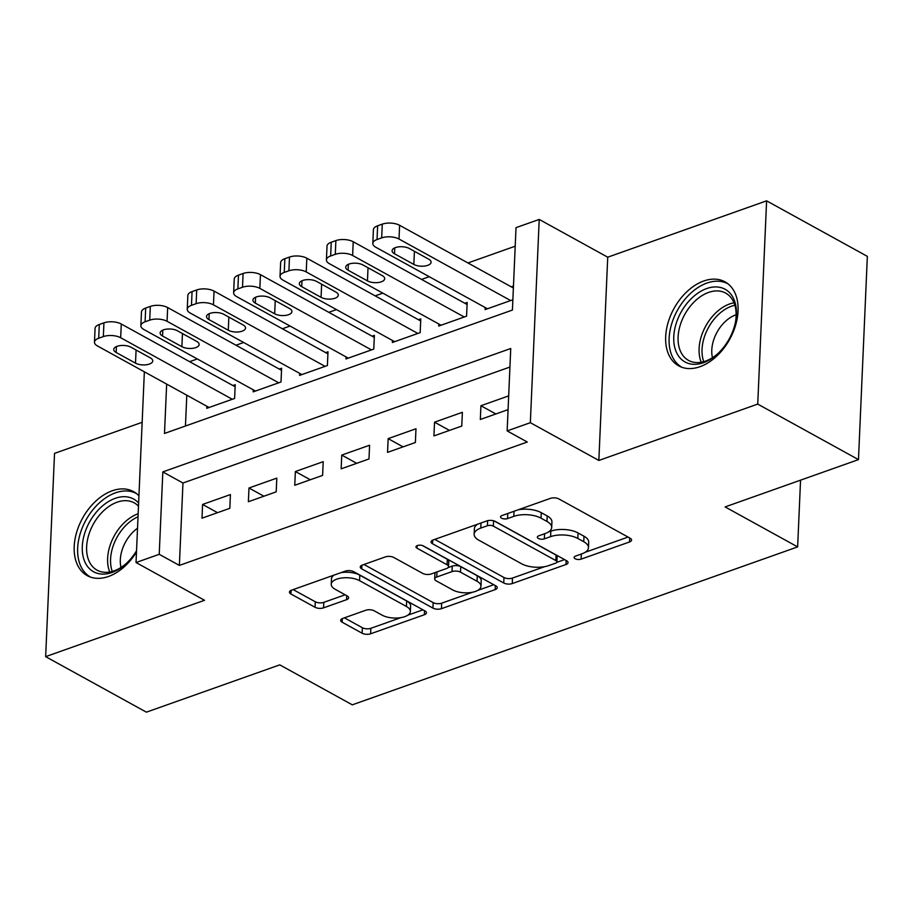<?xml version="1.0" encoding="UTF-8"?>
<svg xmlns="http://www.w3.org/2000/svg" width="913" height="913" viewBox="0 0 913 913"><rect width="100%" height="100%" fill="white"/><g stroke="black" fill="none" stroke-linecap="round" stroke-linejoin="round"><path stroke-width="1.37" d="M575.156 558.745A4.223 1.894 -177.5 0 0 581.113 559.133L629.491 541.98A6.037 2.705 -177.5 0 0 631.568 540.062A6.037 2.705 -177.5 0 0 630.096 538.179L558.893 498.943A6.037 2.705 -177.5 0 0 550.391 498.384L502.002 515.537A4.223 1.894 -177.5 0 0 500.552 516.884A4.223 1.894 -177.5 0 0 501.591 518.196A4.223 1.894 -177.5 0 0 507.548 518.584L513.802 516.37A19.321 8.651 -177.5 0 1 541.032 518.173L546.967 521.449A19.321 8.651 -177.5 0 1 551.692 527.452A19.321 8.651 -177.5 0 1 545.05 533.591L538.796 535.805A4.223 1.894 -177.5 0 0 537.335 537.152A4.223 1.894 -177.5 0 0 538.373 538.465A4.223 1.894 -177.5 0 0 544.331 538.864L550.596 536.639A19.321 8.651 -177.5 0 1 577.815 538.453L583.749 541.717A19.321 8.651 -177.5 0 1 588.474 547.732A19.321 8.651 -177.5 0 1 581.843 553.86L575.578 556.085A4.223 1.894 -177.5 0 0 574.129 557.421A4.223 1.894 -177.5 0 0 575.156 558.745M138.936 495.839A47.967 31.818 -61.1 0 0 133.549 491.616A47.967 31.818 -61.1 0 0 112.265 490.772A47.967 31.818 -61.1 0 0 76.646 532.29A47.967 31.818 -61.1 0 0 87.237 575.635A47.967 31.818 -61.1 0 0 108.521 576.468A47.967 31.818 -61.1 0 0 136.482 552.023M699.997 366.706A47.967 31.818 -61.1 0 0 735.616 325.188A47.967 31.818 -61.1 0 0 725.013 281.843A47.967 31.818 -61.1 0 0 703.729 281.01A47.967 31.818 -61.1 0 0 668.111 322.529A47.967 31.818 -61.1 0 0 678.713 365.862A47.967 31.818 -61.1 0 0 699.997 366.706M342.752 618.421A6.037 2.705 -177.5 0 0 340.675 620.338A6.037 2.705 -177.5 0 0 342.147 622.21L362.119 633.223A6.037 2.705 -177.5 0 0 370.632 633.782L424.362 614.734A6.037 2.705 -177.5 0 0 426.439 612.817A6.037 2.705 -177.5 0 0 424.956 610.934L353.765 571.698A6.037 2.705 -177.5 0 0 345.251 571.127L291.521 590.186A6.037 2.705 -177.5 0 0 289.444 592.103A6.037 2.705 -177.5 0 0 290.927 593.986L315.053 607.282A6.037 2.705 -177.5 0 0 323.567 607.841L346.552 599.693A6.037 2.705 -177.5 0 0 348.629 597.775A6.037 2.705 -177.5 0 0 347.157 595.892L335.185 589.296A16.149 7.236 -177.5 0 1 331.236 584.274A16.149 7.236 -177.5 0 1 341.873 577.986A16.149 7.236 -177.5 0 1 359.551 580.657L406.422 606.494A16.149 7.236 -177.5 0 1 410.371 611.516A16.149 7.236 -177.5 0 1 399.746 617.804A16.149 7.236 -177.5 0 1 382.056 615.134L374.25 610.831A6.037 2.705 -177.5 0 0 365.736 610.261L342.752 618.421M509.933 367.049L182.965 483.011L179.37 565.409L159.227 554.305L136.026 562.534L144.357 371.808M858.471 459.616L757.733 404.094L766.6 200.837L867.35 256.359L858.471 459.616L725.105 506.92L797.642 546.898L352.304 704.836L279.766 664.858L146.4 712.163L45.65 656.641L204.535 600.286L136.026 562.534M766.6 200.837L607.727 257.192L598.848 460.449L757.733 404.094M598.848 460.449L530.339 422.685L507.149 430.913L510.744 348.515L162.822 471.907L159.227 554.305M179.37 565.409L527.292 442.018L507.149 430.913M503.736 582.996A6.037 2.705 -177.5 0 0 512.25 583.567L565.98 564.508A6.037 2.705 -177.5 0 0 568.046 562.591A6.037 2.705 -177.5 0 0 566.574 560.708L495.371 521.471A6.037 2.705 -177.5 0 0 486.869 520.912L433.139 539.96A6.037 2.705 -177.5 0 0 431.062 541.877A6.037 2.705 -177.5 0 0 432.534 543.76L503.736 582.996L503.976 577.507A6.037 2.705 -177.5 0 0 512.49 578.066L544.616 566.676M495.166 589.615L441.436 608.674A6.037 2.705 -177.5 0 1 432.933 608.104L361.731 568.867A6.037 2.705 -177.5 0 1 360.258 566.996A6.037 2.705 -177.5 0 1 362.324 565.079L385.32 556.919A6.037 2.705 -177.5 0 1 393.834 557.489L422.708 573.398A6.037 2.705 -177.5 0 0 431.221 573.957L446.468 568.548A6.037 2.705 -177.5 0 0 448.545 566.642A6.037 2.705 -177.5 0 0 447.073 564.759L417.013 548.188A4.223 1.894 -177.5 0 1 415.974 546.876A4.223 1.894 -177.5 0 1 418.759 545.232A4.223 1.894 -177.5 0 1 423.381 545.928L495.77 585.826A6.037 2.705 -177.5 0 1 497.243 587.698A6.037 2.705 -177.5 0 1 495.166 589.615L495.348 585.587M142.154 422.308L54.529 453.384L45.65 656.641M206.874 406.262L206.783 408.316L234.618 398.445L235.212 384.704L232.895 385.526M253.266 389.805L253.175 391.86L281.01 381.988L281.603 368.259L279.287 369.08M299.658 373.36L299.567 375.403L327.402 365.542L327.995 351.802L325.679 352.623M346.038 356.903L345.947 358.957L373.782 349.086L374.387 335.356L372.07 336.178M392.43 340.458L392.339 342.501L420.174 332.629L420.779 318.899L418.451 319.721M438.822 324.001L438.731 326.055L466.566 316.183L467.171 302.443L464.843 303.264M508.678 395.888L480.923 405.737L480.329 419.466L508.073 409.629M433.937 435.923L461.773 426.051L462.366 412.311L434.531 422.183L433.937 435.923M387.546 452.369L415.381 442.497L415.974 428.768L388.151 438.639L387.546 452.369M341.154 468.826L368.989 458.954L369.594 445.224L341.759 455.085L341.154 468.826M294.762 485.271L322.597 475.399L323.202 461.67L295.367 471.542L294.762 485.271M248.382 501.728L276.205 491.856L276.81 478.127L248.975 487.999L248.382 501.728M230.418 494.572L202.583 504.444L201.99 518.185L229.825 508.313L230.418 494.572M515.206 246.202L467.947 262.955M429.224 276.696L421.555 279.412M382.832 293.141L375.163 295.869M336.441 309.598L328.783 312.314M290.06 326.044L282.391 328.771M243.668 342.501L235.999 345.217M197.276 358.957L189.607 361.674M186.8 395.203L185.453 426.017M513.471 286.02L511.234 286.819M485.214 307.544L485.123 309.598L512.878 299.761M797.642 546.898L800.553 480.158M166.657 384.099L164.5 433.447L512.421 310.055L516.016 227.657L539.218 219.428L530.339 422.685M607.727 257.192L539.218 219.428M182.965 483.011L162.822 471.907M480.923 405.737L495.85 413.966M434.531 422.183L449.458 430.411M388.151 438.639L403.067 446.868M341.759 455.085L356.686 463.313M295.367 471.542L310.294 479.77M248.975 487.999L263.903 496.227M202.583 504.444L217.511 512.672M588.474 547.732L588.714 542.242A19.321 8.651 -177.5 0 0 583.989 536.228L583.749 541.717M548.405 532.017L550.836 531.149A19.321 8.651 -177.5 0 1 578.055 532.952L583.989 536.228M551.692 527.452L551.931 521.962A19.321 8.651 -177.5 0 0 547.207 515.948L546.967 521.449M518.253 509.774A19.321 8.651 -177.5 0 1 541.272 512.684L547.207 515.948M585.187 552.285L628.076 537.072M434.793 539.378L503.976 577.507M556.713 562.385L564.554 559.601M555.424 563.23A4.223 1.894 -177.5 0 0 556.884 561.894A4.223 1.894 -177.5 0 0 555.846 560.571L493.351 526.128A4.223 1.894 -177.5 0 0 487.394 525.74L480.797 528.079A19.321 8.651 -177.5 0 0 474.155 534.208A19.321 8.651 -177.5 0 0 478.88 540.222L521.597 563.766A19.321 8.651 -177.5 0 0 548.827 565.569L555.424 563.23M556.884 561.894L557.124 556.394A4.223 1.894 -177.5 0 0 556.085 555.081L555.846 560.571M494.161 520.946L556.085 555.081M477.682 524.165A19.321 8.651 -177.5 0 0 474.395 528.718L474.155 534.208M493.75 584.708L477.75 590.391M472.637 592.195L441.675 603.185L441.436 608.674M363.99 564.485L433.173 602.614A6.037 2.705 -177.5 0 0 441.675 603.185M448.545 566.642L448.785 561.141A6.037 2.705 -177.5 0 0 447.313 559.27L422.342 545.506M452.665 589.912A16.149 7.236 -177.5 0 0 470.355 592.583A16.149 7.236 -177.5 0 0 480.98 586.294A16.149 7.236 -177.5 0 0 477.031 581.273L460.517 572.166A6.037 2.705 -177.5 0 0 452.003 571.606L436.756 577.016A6.037 2.705 -177.5 0 0 434.679 578.933A6.037 2.705 -177.5 0 0 436.152 580.805L452.665 589.912M480.98 586.294L481.219 580.805A16.149 7.236 -177.5 0 0 477.271 575.783L477.031 581.273M448.112 567.578L452.243 566.117A6.037 2.705 -177.5 0 1 460.757 566.676L477.271 575.783M435.353 572.497A6.037 2.705 -177.5 0 0 434.919 573.444L434.679 578.933M410.371 611.516L410.61 606.027A16.149 7.236 -177.5 0 0 406.662 600.994L406.422 606.494M340.914 572.668A16.149 7.236 -177.5 0 1 359.79 575.167L406.662 600.994M334.01 575.122A16.149 7.236 -177.5 0 0 331.476 578.785L331.236 584.274M293.176 589.604L315.293 601.781A6.037 2.705 -177.5 0 0 323.807 602.352L345.137 594.785M344.406 617.827L362.358 627.722A6.037 2.705 -177.5 0 0 370.872 628.292L400.944 617.633M407.837 615.179L422.947 609.827M513.391 288.006L399.609 225.294A12.303 5.512 2.5 0 0 382.273 224.142L377.64 225.796A12.303 5.512 2.5 0 0 373.406 229.699L372.812 243.429A12.303 5.512 -177.5 0 0 375.814 247.252L487.439 308.777M372.812 243.429A12.303 5.512 -177.5 0 1 377.035 239.526L381.68 237.882A12.303 5.512 -177.5 0 1 399.015 239.035L510.641 300.548M394.496 253.768L413.84 264.428A9.838 4.405 -177.5 0 0 424.613 266.06A9.838 4.405 -177.5 0 0 431.096 262.225A9.838 4.405 -177.5 0 0 428.688 259.166L409.344 248.507A9.838 4.405 -177.5 0 0 398.57 246.875A9.838 4.405 -177.5 0 0 392.088 250.71A9.838 4.405 -177.5 0 0 394.496 253.768L394.758 247.868M706.708 288.554A41.507 27.538 118.9 0 1 735.741 320.611A41.507 27.538 118.9 0 1 717.207 354.221A41.507 27.538 118.9 0 1 703.466 362.712A41.507 27.538 118.9 0 1 673.771 336.737A41.507 27.538 118.9 0 1 706.708 288.554M735.604 321.365A38.437 25.496 -61.1 0 0 725.652 293.084A38.437 25.496 -61.1 0 0 708.602 292.411A38.437 25.496 -61.1 0 0 680.059 325.679A38.437 25.496 -61.1 0 0 688.55 360.407A38.437 25.496 -61.1 0 0 705.601 361.08A38.437 25.496 -61.1 0 0 717.778 353.708M712.471 357.691A30.266 20.075 118.9 0 1 735.798 314.871A30.266 20.075 118.9 0 1 736.129 314.757M728.015 283.852A47.659 31.624 -61.1 0 0 706.947 283.053A47.659 31.624 -61.1 0 0 671.569 324.252A47.659 31.624 -61.1 0 0 682.011 367.334M136.539 550.767A41.507 27.538 118.9 0 1 125.743 563.994A41.507 27.538 118.9 0 1 85.685 563.561A41.507 27.538 118.9 0 1 96.972 511.406A41.507 27.538 118.9 0 1 138.628 503.04M138.491 506.213A38.437 25.496 -61.1 0 0 134.188 502.846A38.437 25.496 -61.1 0 0 97.497 517.671A38.437 25.496 -61.1 0 0 89.771 562.579A38.437 25.496 -61.1 0 0 97.086 570.169A38.437 25.496 -61.1 0 0 126.302 563.481M136.551 493.625A47.659 31.624 -61.1 0 0 91.095 512.09A47.659 31.624 -61.1 0 0 81.554 567.726A47.659 31.624 -61.1 0 0 90.547 577.096M121.007 567.452A30.266 20.075 118.9 0 1 137.521 528.25M467.079 304.497L353.217 241.751A12.303 5.512 2.5 0 0 335.881 240.598L331.248 242.242A12.303 5.512 2.5 0 0 327.014 246.145L326.42 259.885A12.303 5.512 -177.5 0 0 329.422 263.709L441.047 325.233M326.42 259.885A12.303 5.512 -177.5 0 1 330.643 255.982L335.288 254.328A12.303 5.512 -177.5 0 1 352.623 255.48L464.249 317.005M348.104 270.225L367.448 280.884A9.838 4.405 -177.5 0 0 378.222 282.516A9.838 4.405 -177.5 0 0 384.704 278.682A9.838 4.405 -177.5 0 0 382.296 275.623L362.952 264.964A9.838 4.405 -177.5 0 0 352.178 263.332A9.838 4.405 -177.5 0 0 345.707 267.167A9.838 4.405 -177.5 0 0 348.104 270.225L348.367 264.325M420.688 320.954L306.836 258.196A12.303 5.512 2.5 0 0 289.489 257.055L284.856 258.699A12.303 5.512 2.5 0 0 280.633 262.602L280.029 276.331A12.303 5.512 -177.5 0 0 283.041 280.165L394.667 341.679M280.029 276.331A12.303 5.512 -177.5 0 1 284.251 272.428L288.896 270.784A12.303 5.512 -177.5 0 1 306.232 271.937L417.857 333.45M301.724 286.671L321.068 297.341A9.838 4.405 -177.5 0 0 331.841 298.962A9.838 4.405 -177.5 0 0 338.312 295.139A9.838 4.405 -177.5 0 0 335.904 292.069L316.56 281.409A9.838 4.405 -177.5 0 0 305.787 279.777A9.838 4.405 -177.5 0 0 299.316 283.612A9.838 4.405 -177.5 0 0 301.724 286.671L301.975 280.77M374.296 337.399L260.445 274.653A12.303 5.512 2.5 0 0 243.109 273.501L238.464 275.144A12.303 5.512 2.5 0 0 234.242 279.058L233.637 292.788A12.303 5.512 -177.5 0 0 236.65 296.611L348.275 358.136M233.637 292.788A12.303 5.512 -177.5 0 1 237.871 288.885L242.504 287.241A12.303 5.512 -177.5 0 1 259.84 288.382L371.465 349.907M255.332 303.127L274.676 313.787A9.838 4.405 -177.5 0 0 285.449 315.419A9.838 4.405 -177.5 0 0 291.92 311.584A9.838 4.405 -177.5 0 0 289.512 308.526L270.18 297.866A9.838 4.405 -177.5 0 0 259.406 296.234A9.838 4.405 -177.5 0 0 252.924 300.069A9.838 4.405 -177.5 0 0 255.332 303.127L255.583 297.227M327.904 353.856L214.053 291.11A12.303 5.512 2.5 0 0 196.717 289.957L192.072 291.601A12.303 5.512 2.5 0 0 187.85 295.504L187.245 309.245A12.303 5.512 -177.5 0 0 190.258 313.068L301.883 374.581M187.245 309.245A12.303 5.512 -177.5 0 1 191.479 305.33L196.112 303.687A12.303 5.512 -177.5 0 1 213.448 304.839L325.074 366.364M208.94 319.584L228.284 330.244A9.838 4.405 -177.5 0 0 239.058 331.876A9.838 4.405 -177.5 0 0 245.54 328.041A9.838 4.405 -177.5 0 0 243.132 324.971L223.788 314.312A9.838 4.405 -177.5 0 0 213.014 312.691A9.838 4.405 -177.5 0 0 206.532 316.514A9.838 4.405 -177.5 0 0 208.94 319.584L209.203 313.684M281.512 370.313L167.661 307.555A12.303 5.512 2.5 0 0 150.325 306.403L145.692 308.058A12.303 5.512 2.5 0 0 141.458 311.961L140.864 325.69A12.303 5.512 -177.5 0 0 143.866 329.513L255.492 391.038M140.864 325.69A12.303 5.512 -177.5 0 1 145.087 321.787L149.721 320.143A12.303 5.512 -177.5 0 1 167.068 321.296L278.693 382.809M162.548 336.03L181.892 346.689A9.838 4.405 -177.5 0 0 192.666 348.321A9.838 4.405 -177.5 0 0 199.148 344.486A9.838 4.405 -177.5 0 0 196.74 341.428L177.396 330.768A9.838 4.405 -177.5 0 0 166.623 329.137A9.838 4.405 -177.5 0 0 160.14 332.971A9.838 4.405 -177.5 0 0 162.548 336.03L162.811 330.129M235.132 386.758L121.269 324.012A12.303 5.512 2.5 0 0 103.934 322.86L99.3 324.503A12.303 5.512 2.5 0 0 95.066 328.406L94.473 342.147A12.303 5.512 -177.5 0 0 97.474 345.97L209.1 407.495M94.473 342.147A12.303 5.512 -177.5 0 1 98.695 338.244L103.34 336.589A12.303 5.512 -177.5 0 1 120.676 337.742L232.301 399.266M116.156 352.486L135.501 363.146A9.838 4.405 -177.5 0 0 146.274 364.778A9.838 4.405 -177.5 0 0 152.756 360.943A9.838 4.405 -177.5 0 0 150.348 357.885L131.004 347.225A9.838 4.405 -177.5 0 0 120.231 345.593A9.838 4.405 -177.5 0 0 113.748 349.428A9.838 4.405 -177.5 0 0 116.156 352.486L116.419 346.586M581.341 554.043L581.113 559.133M507.765 513.494L507.548 518.584M544.547 533.763L544.331 538.864M578.055 532.952L577.815 538.453M550.836 531.149L550.596 536.639M541.272 512.684L541.032 518.173M514.03 511.269L513.802 516.37M629.673 537.951L629.491 541.98M432.694 540.142L432.534 543.76M566.151 560.479L565.98 564.508M512.49 578.066L512.25 583.567M493.579 520.775L493.351 526.128M487.61 520.684L487.394 525.74M481.014 522.978L480.797 528.079M433.173 602.614L432.933 608.104M361.89 565.25L361.731 568.867M447.313 559.27L447.073 564.759M417.115 545.654L417.013 548.188M460.757 566.676L460.517 572.166M452.243 566.117L452.003 571.606M436.973 571.915L436.756 577.016M359.79 575.167L359.551 580.657M346.735 595.664L346.552 599.693M323.807 602.352L323.567 607.841M315.293 601.781L315.053 607.282M291.087 590.357L290.927 593.986M424.534 610.706L424.362 614.734M370.872 628.292L370.632 633.782M362.358 627.722L362.119 633.223M342.307 618.592L342.147 622.21M399.015 239.035L399.609 225.294M381.68 237.882L382.273 224.142M377.035 239.526L377.64 225.796M414.411 251.303L413.84 264.428M701.23 362.233A38.437 25.496 118.9 0 1 729.59 303.983A38.437 25.496 118.9 0 1 733.972 302.819M734.839 305.262A37.171 24.662 -61.1 0 0 731.541 306.209A37.171 24.662 -61.1 0 0 703.752 361.662M109.754 572.006A38.437 25.496 118.9 0 1 138.16 513.734M138.023 516.781A37.171 24.662 -61.1 0 0 112.288 571.424M352.623 255.48L353.217 241.751M335.288 254.328L335.881 240.598M330.643 255.982L331.248 242.242M368.03 267.749L367.448 280.884M306.232 271.937L306.836 258.196M288.896 270.784L289.489 257.055M284.251 272.428L284.856 258.699M321.638 284.205L321.068 297.341M259.84 288.382L260.445 274.653M242.504 287.241L243.109 273.501M237.871 288.885L238.464 275.144M275.247 300.662L274.676 313.787M213.448 304.839L214.053 291.11M196.112 303.687L196.717 289.957M191.479 305.33L192.072 291.601M228.855 317.108L228.284 330.244M167.068 321.296L167.661 307.555M149.721 320.143L150.325 306.403M145.087 321.787L145.692 308.058M182.463 333.565L181.892 346.689M120.676 337.742L121.269 324.012M103.34 336.589L103.934 322.86M98.695 338.244L99.3 324.503M136.083 350.021L135.501 363.146"/></g></svg>

